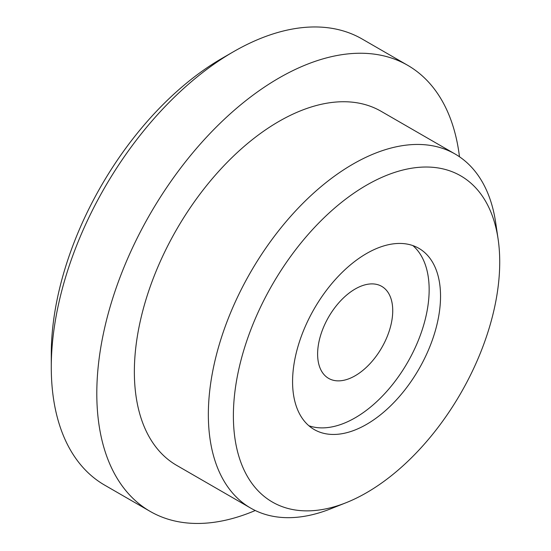 <?xml version="1.0" encoding="UTF-8"?>
<svg xmlns="http://www.w3.org/2000/svg" width="551" height="551" viewBox="0 0 551 551"><rect width="100%" height="100%" fill="white"/><g stroke="black" fill="none" stroke-linecap="round" stroke-linejoin="round"><path stroke-width="0.83" d="M499.723 262.062A188.332 108.733 120 0 0 498.125 239.21A188.332 108.733 120 0 0 359.665 189.358A188.332 108.733 120 0 0 233.562 407.774A188.332 108.733 120 0 0 345.966 502.76A188.332 108.733 120 0 0 499.723 262.062M440.538 296.231A104.628 60.41 120 0 0 418.87 248.336A104.628 60.41 120 0 0 314.242 308.746A104.628 60.41 120 0 0 314.242 429.56A104.628 60.41 120 0 0 394.867 401.527A104.628 60.41 120 0 0 440.538 296.231M498.125 239.21L495.707 222.797A204.428 118.024 120 0 0 455.112 154.025A204.428 118.024 120 0 0 250.684 272.049A204.428 118.024 120 0 0 250.684 508.098A204.428 118.024 120 0 0 330.545 508.876L345.966 502.76M455.112 154.025L381.127 111.309A204.428 118.024 120 0 0 176.699 229.333A204.428 118.024 120 0 0 176.706 465.388L250.684 508.098M459.479 156.773A257.544 148.694 120 0 0 407.685 65.307A257.544 148.694 120 0 0 150.141 214.002A257.544 148.694 120 0 0 150.141 511.39A257.544 148.694 120 0 0 255.251 510.515M407.685 65.307L362.159 39.025A257.544 148.694 120 0 0 233.383 51.78A257.544 148.694 120 0 0 51.277 367.207A257.544 148.694 120 0 0 104.614 485.107L150.141 511.39M233.383 51.78L222.005 58.351A241.448 139.403 120 0 0 51.277 354.059L51.277 367.207M392.732 310.688A53.116 30.67 120 0 0 381.733 286.375A53.116 30.67 120 0 0 328.616 317.045A53.116 30.67 120 0 0 328.616 378.379A53.116 30.67 120 0 0 369.549 364.149A53.116 30.67 120 0 0 392.732 310.688M308.863 425.737A104.628 60.41 120 0 0 387.167 390.935A104.628 60.41 120 0 0 429.153 289.661A104.628 60.41 120 0 0 412.864 245.588"/></g></svg>
